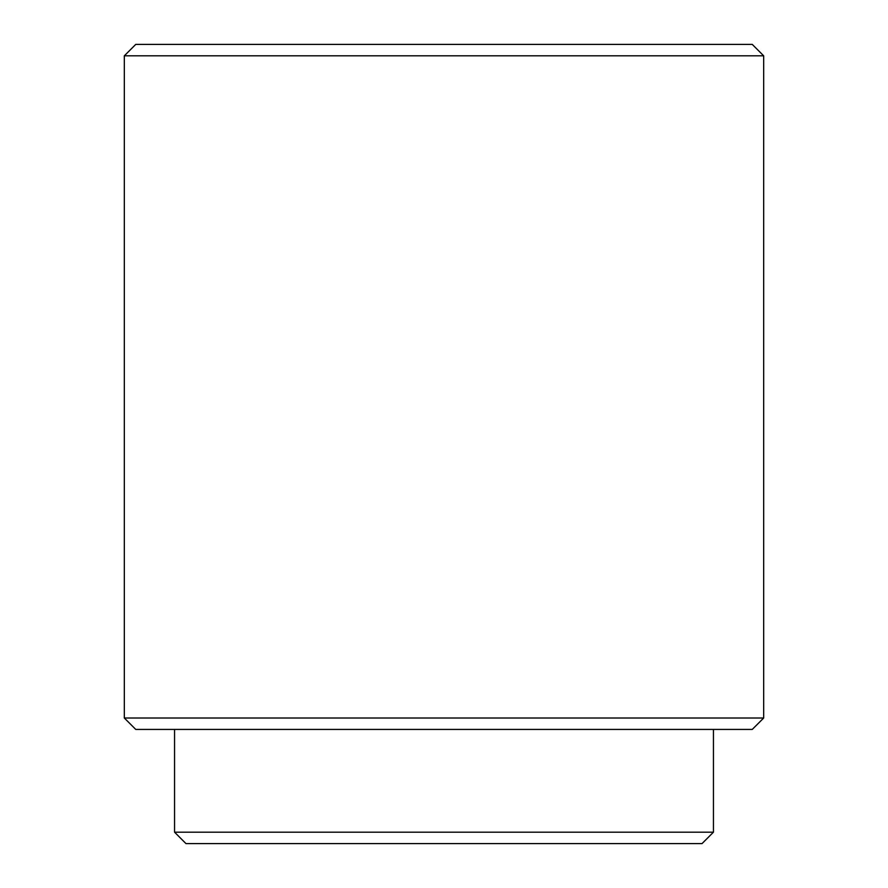 <?xml version="1.0" encoding="UTF-8"?>
<svg xmlns="http://www.w3.org/2000/svg" width="888" height="888" viewBox="0 0 888 888"><rect width="100%" height="100%" fill="white"/><g stroke="black" fill="none" stroke-linecap="round" stroke-linejoin="round"><path stroke-width="1.33" d="M702.031 843.6L185.969 843.6L174.559 832.178L713.441 832.178L702.031 843.6M752.258 729.425L135.742 729.425L124.32 718.015L763.68 718.015L752.258 729.425M124.32 55.822L135.742 44.4L752.258 44.4L763.68 55.822L124.32 55.822L124.32 718.015M174.559 729.425L174.559 832.178M713.441 729.425L713.441 832.178M763.68 55.822L763.68 718.015"/></g></svg>
